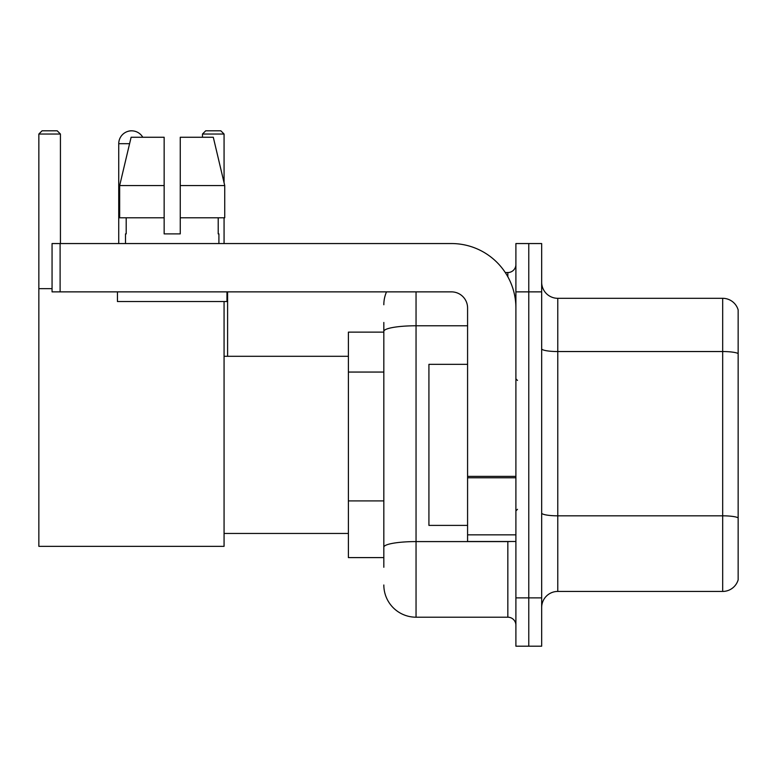 <?xml version="1.0" encoding="UTF-8"?>
<svg xmlns="http://www.w3.org/2000/svg" width="777" height="777" viewBox="0 0 777 777"><rect width="100%" height="100%" fill="white"/><g stroke="black" fill="none" stroke-linecap="round" stroke-linejoin="round"><path stroke-width="1.17" d="M383.828 567.268L383.828 331.371L383.828 332.129L348.397 332.129L348.397 557.604L383.828 557.604M515.899 597.872L515.899 646.192L528.778 646.192L528.778 597.872L528.778 646.192L541.666 646.192L541.666 597.872L528.778 597.872L528.778 291.87L528.778 597.872L515.899 597.872L515.899 291.87L528.778 291.87L528.778 243.551L528.778 291.87L541.666 291.87L541.666 597.872M541.666 291.87L541.666 243.551L515.899 243.551L515.899 291.87M416.045 291.87L416.045 617.2L507.837 617.2L507.837 541.501M505.273 272.542L507.837 272.542A8.052 8.052 0 0 0 515.899 264.491M383.828 552.777L383.828 547.183A32.207 5.594 180 0 1 416.045 541.588L507.837 541.588A8.052 1.399 0 0 0 510.635 541.501M467.579 325.777L416.045 325.777A32.207 5.594 180 0 0 383.828 331.371L383.828 322.465M515.899 625.252A8.052 8.052 0 0 0 507.837 617.2M383.828 304.749A32.207 32.207 0 0 1 386.519 291.87M416.045 617.2A32.207 32.207 0 0 1 383.828 584.984M541.666 607.536A16.103 16.103 0 0 1 557.769 591.433L722.688 591.433L722.688 298.31L557.769 298.31A16.103 16.103 0 0 1 541.666 282.206A16.103 16.103 0 0 0 557.769 298.31L557.769 591.433M738.15 309.906A16.103 16.103 0 0 0 722.688 298.31A16.103 16.103 0 0 1 738.15 309.906L738.15 579.836A16.103 16.103 0 0 1 722.688 591.433M738.15 353.778L738.15 517.832A16.103 2.797 180 0 0 722.688 515.821L557.769 515.821A16.103 2.797 -0 0 1 541.666 513.024M180.254 233.887L164.151 233.887L180.254 233.887L164.151 233.887L180.254 233.887L180.254 137.257L213.296 137.257L224.738 185.567L224.738 217.783L180.254 217.783M224.067 134.032L202.486 134.032L205.701 130.808L220.843 130.808L224.067 134.032L224.067 182.712L224.738 185.567L180.254 185.567M118.735 243.551L118.735 143.696A12.888 12.888 0 0 1 142.774 137.257M224.067 301.534L224.067 546.338L38.85 546.338L38.85 134.032L42.075 130.808L57.207 130.808L60.431 134.032L38.85 134.032M60.431 243.551L60.431 134.032M38.85 288.646L52.059 288.646M224.067 217.783L224.067 243.551M202.486 134.032L202.486 137.257M128.409 131.216A10.47 10.47 0 0 1 131.294 130.808A10.47 10.47 0 0 1 131.449 130.818M515.899 541.501L467.579 541.501L467.579 476.379L515.899 476.379M515.899 307.974A64.423 64.423 0 0 0 451.476 243.551L60.111 243.551L60.111 291.87L451.476 291.87A16.103 16.103 0 0 1 467.579 307.974L467.579 476.379M60.111 291.87L52.059 291.87L52.059 243.551L60.111 243.551M164.151 185.567L164.151 217.783L164.151 185.567L119.668 185.567L131.109 137.257L164.151 137.257L164.151 233.887M125.495 233.887L126.195 233.887L125.495 233.887L125.495 243.551M218.91 233.887L218.211 233.887L218.91 233.887L218.91 243.551M218.211 217.783L218.211 233.887M126.195 233.887L126.195 217.783M117.444 291.87L117.444 301.534L226.962 301.534L226.962 291.87M164.151 217.783L119.668 217.783L119.668 185.567L131.109 137.257M224.738 185.567L213.296 137.257M467.579 364.345L428.923 364.345L428.923 525.398L467.579 525.398M383.828 372.057L348.397 372.057M383.828 500.903L348.397 500.903M507.837 276.787L507.837 272.542M738.15 353.554A16.103 2.797 180 0 0 722.688 351.544L557.769 351.544A16.103 2.797 0 0 1 541.666 348.747M129.584 143.696L118.735 143.696M515.899 477.777L467.579 477.777M467.579 534.848L515.899 534.848M224.067 533.449L348.397 533.449M224.067 356.293L348.397 356.293M227.603 356.293L227.603 291.87M517.501 380.448L515.899 378.836M517.501 509.294L515.899 510.897"/></g></svg>
